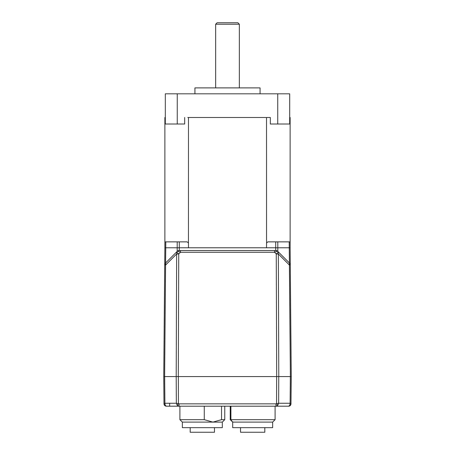 <?xml version="1.0" encoding="UTF-8"?>
<svg xmlns="http://www.w3.org/2000/svg" width="455" height="455" viewBox="0 0 455 455"><rect width="100%" height="100%" fill="white"/><g stroke="black" fill="none" stroke-linecap="round" stroke-linejoin="round"><path stroke-width="0.68" d="M267.227 117.498L270.333 117.498L266.522 117.498L266.55 243.038L267.853 241.861L290.074 241.861L291.245 376.586L290.273 264.867M289.681 117.498L290.125 117.498L290.125 248.055M289.408 262.979L289.255 247.782L289.408 262.979L290.273 265.049L289.408 265.049L290.381 376.586L278.79 376.586L278.346 253.987L276.253 253.987L278.346 251.922L277.817 251.387L289.408 262.979L289.408 265.049L278.346 253.987L278.346 251.922L289.408 262.979A2.963 2.963 0 0 1 290.273 265.049M164.448 376.581L163.755 376.586L164.619 376.586L165.592 265.049L164.727 265.049L164.915 243.038L164.727 265.049A2.963 2.963 0 0 1 165.592 262.979L165.796 241.861L187.147 241.861L188.45 243.038L188.489 247.782L266.511 247.782L266.55 243.038M164.727 265.049L165.592 262.979A2.963 2.963 0 0 0 164.727 265.049L163.755 376.586L164.659 376.586L164.892 403.261L165.222 405.342L166.393 406.196L288.606 406.196C289.829 406.19 290.614 405.485 290.961 404.08A2.366 2.366 90 0 1 288.606 406.196L289.778 405.342L290.108 403.261L290.973 403.676A2.366 1.939 -179.5 0 1 289.778 405.342M277.146 247.782L275.724 247.782L277.817 247.782L277.817 251.387A2.963 2.963 0 0 0 275.724 250.523L277.817 251.387L276.606 251.405L274.547 252.28L274.547 250.523L180.453 250.523L180.453 252.28L178.394 251.405L177.183 251.387L176.654 251.922L176.21 376.586L176.341 403.261L178.44 403.676L177.262 405.342L179.025 406.196L179.025 403.847L275.975 403.847L278.659 403.261L277.738 405.342L275.975 406.196L275.975 403.847M179.025 403.847L178.44 403.676L178.343 376.586L176.244 376.586M290.961 404.08A2.366 2.366 90 0 0 290.973 403.847L291.211 376.586L290.341 376.586L290.108 403.261L278.659 403.261L278.756 376.586L276.657 376.586L276.56 403.676L277.738 405.342M278.756 376.586L164.619 376.586M290.973 403.847L291.245 376.586L290.381 376.586M290.125 247.77L289.255 247.782L289.204 241.861M165.319 117.498L164.875 117.498L164.875 247.77L164.926 241.861L165.796 241.861M266.522 117.498L188.478 117.498L188.45 243.038M289.681 124.016L289.681 93.815L277.749 93.815L277.749 124.016L289.681 124.016M288.641 406.196L285.325 406.196M276.697 376.586L276.253 253.987L274.547 252.28L180.453 252.28L178.747 253.987L176.654 251.922L165.592 262.979L165.592 265.049L176.654 253.987L178.747 253.987L178.303 376.586M165.222 405.342A2.366 1.939 179.5 0 1 164.027 403.676L164.892 403.261L176.341 403.261L177.262 405.342M164.027 403.847L164.039 403.847A2.366 2.366 90 0 0 166.393 406.196L166.359 406.196C164.938 406.048 164.147 405.263 163.988 403.847L163.789 376.586M163.755 376.586L163.988 403.847L163.755 376.586M180.453 250.523L178.144 250.745L177.183 251.387L165.592 262.979M276.606 251.405A1.774 1.024 -90 0 0 275.724 250.523L274.547 250.523M270.333 117.498L270.333 124.016L277.749 124.016M188.478 117.498L187.773 117.498M177.251 93.815L177.251 124.016L165.319 124.016L165.319 93.815L277.749 93.815M178.394 251.405A1.774 1.024 -90 0 1 179.276 250.523L179.276 247.782L177.183 247.782L188.489 247.782M221.545 406.196L221.545 419.664L224.759 419.664L224.759 406.196M221.545 419.664L212.906 422.109L182.347 422.109L179.901 419.664L179.901 406.196M230.241 419.664L275.099 419.664L272.653 422.109L232.681 422.109L232.681 427.66L232.681 422.109L230.241 419.664L230.241 406.196M179.901 419.664L204.267 419.664L212.906 422.109L222.319 422.109L224.759 419.664L222.319 422.109L222.319 427.66L182.347 427.66L182.347 422.109M177.251 124.016L184.667 124.016L184.667 117.498M204.267 419.664L204.267 406.196M230.901 406.196L230.901 419.664L232.152 421.58L233.199 422.109M232.681 422.109L232.152 421.58M232.681 427.66L272.653 427.66L272.653 422.109M178.144 250.745L177.183 251.387A2.963 2.963 0 0 1 179.276 250.523A2.963 2.963 0 0 0 177.183 251.387L177.205 241.861M260.072 93.815L260.072 87.889L194.928 87.889L194.928 93.815M215.659 24.229L217.137 22.75L237.863 22.75L239.341 24.229L215.659 24.229L215.659 87.889M239.341 24.229L239.341 87.889M190.19 427.66L190.19 432.25L214.47 432.25L214.47 427.66M240.53 432.25L240.53 427.66L240.53 432.25L264.81 432.25L264.81 427.66M277.795 241.861L277.817 247.782L289.255 247.782M266.511 247.782L275.724 247.782L275.702 241.861M275.724 247.782L275.724 250.523A2.963 2.963 0 0 1 277.817 251.387L276.856 250.745M164.875 247.77L177.183 247.782M166.359 406.196C164.938 406.048 164.147 405.263 163.988 403.847M179.298 241.861L179.276 247.782M169.675 403.847L169.675 406.196M164.039 404.08C164.198 405.268 164.983 405.974 166.393 406.196M275.099 419.664L275.099 406.196"/></g></svg>
